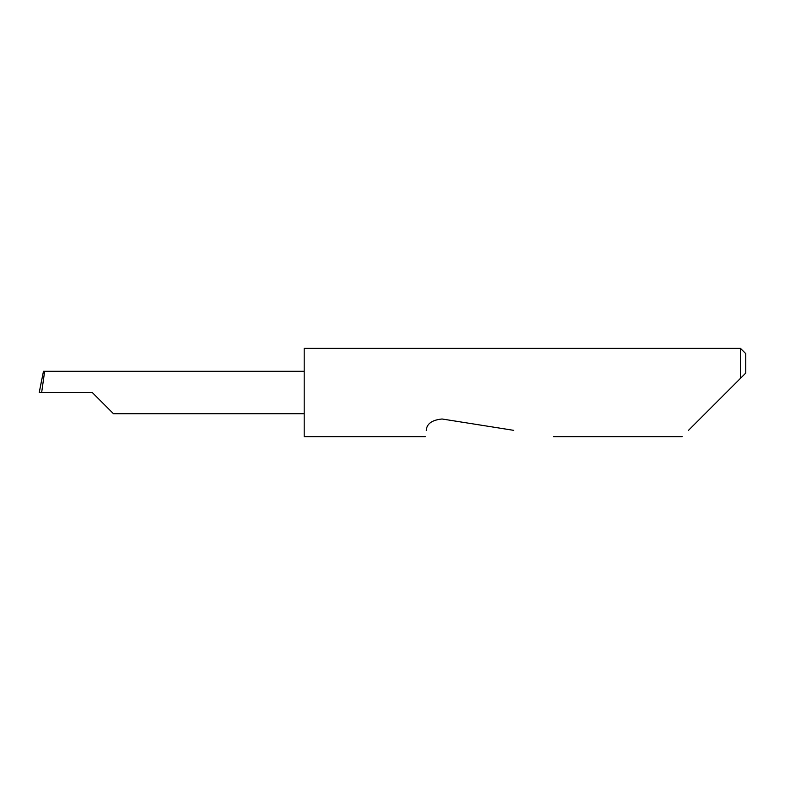 <?xml version="1.0" encoding="UTF-8"?>
<svg xmlns="http://www.w3.org/2000/svg" width="785" height="785" viewBox="0 0 785 785"><rect width="100%" height="100%" fill="white"/><g stroke="black" fill="none" stroke-linecap="round" stroke-linejoin="round"><path stroke-width="1.18" d="M92.237 392.5L113.432 413.695L92.237 392.5L113.432 413.695L92.237 392.5L41.654 392.5L44.657 371.305L43.469 371.305L39.25 392.48L41.654 392.5M688.465 430.357L740.451 378.37L740.451 348.344L304.188 348.344L304.188 436.656L425.323 436.656M426.314 430.357L426.304 430.445C425.009 438.638 425.009 438.638 426.304 430.445C426.647 423.822 431.907 420.004 442.063 418.994L513.783 430.357M304.188 371.305L44.657 371.305M745.75 373.071L740.451 378.37L745.75 373.071L745.75 353.642L740.451 348.344M41.831 379.194L39.25 392.49M113.432 413.695L304.188 413.695M682.165 436.656L553.582 436.656"/></g></svg>
